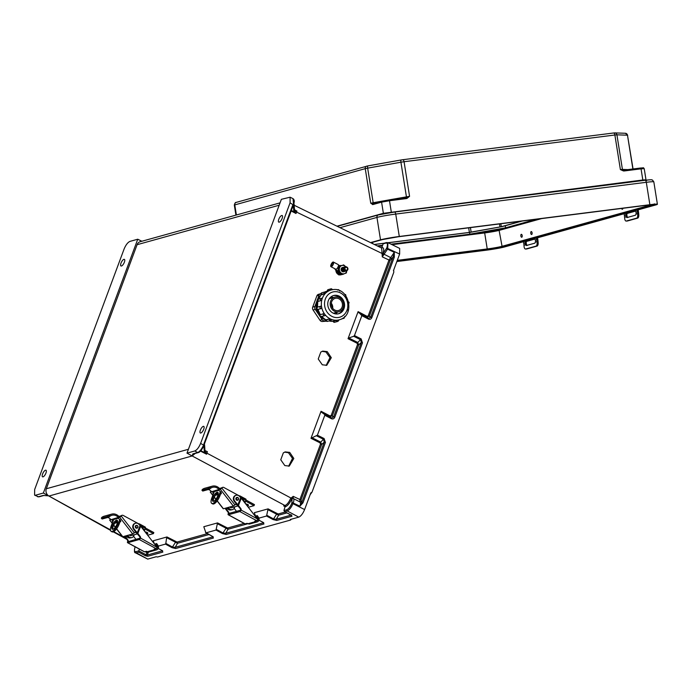 <?xml version="1.0" encoding="UTF-8"?>
<svg xmlns="http://www.w3.org/2000/svg" width="692" height="692" viewBox="0 0 692 692"><rect width="100%" height="100%" fill="white"/><g stroke="black" fill="none" stroke-linecap="round" stroke-linejoin="round"><path stroke-width="1.04" d="M280.753 459.791L284.819 465.578L289.282 466.079L293.823 458.476L289.723 452.404L285.26 451.902L283.339 452.845L280.753 459.791M284.637 452.11L288.46 452.75L292.5 458.424L288.633 466.218M318.233 359.01L322.299 364.796L326.762 365.29L331.312 357.695L327.204 351.614L322.74 351.112L320.82 352.055L318.233 359.01M322.117 351.328L325.941 351.968L329.989 357.634L326.122 365.428M124.37 262.207A3.711 1.349 117.4 0 1 120.97 265.97A3.711 1.349 117.4 0 1 120.996 263.142A3.711 1.349 117.4 0 1 124.396 259.379A3.711 1.349 117.4 0 1 124.37 262.207M42.584 473.985A3.711 1.349 -62.6 0 0 42.558 476.814A3.711 1.349 -62.6 0 0 45.957 473.051A3.711 1.349 -62.6 0 0 45.983 470.223A3.711 1.349 -62.6 0 0 42.584 473.985M282.146 218.369A3.711 1.349 -62.6 0 0 282.172 215.541A3.711 1.349 -62.6 0 0 278.781 219.303A3.711 1.349 -62.6 0 0 278.755 222.132A3.711 1.349 -62.6 0 0 282.146 218.369M200.369 430.156A3.711 1.349 117.4 0 1 203.759 426.393A3.711 1.349 117.4 0 1 203.733 429.222A3.711 1.349 117.4 0 1 200.343 432.984A3.711 1.349 117.4 0 1 200.369 430.156M290.649 498.387L291.808 498.716C289.879 503.058 287.751 505.74 285.424 506.752L283.633 505.904L284.983 505.532C287.059 504.632 288.945 502.254 290.649 498.387L293.218 496.363L293.252 498.508L299.921 501.916L299.835 499.745L320.5 444.16L320.067 442.863L310.993 438.313L317.403 435.182L324.098 438.529L325.413 442.447L302.923 502.902L299.904 506.163C300.709 503.802 300.691 502.375 299.844 501.882L293.408 498.586M334.798 417.207L333.622 416.93L361.285 342.557L358.724 344.824L357.626 342.419L348.777 337.981L353.716 336.277L360.636 339.746L361.285 342.557L362.452 342.834L334.798 417.207C334.028 418.781 332.921 419.291 331.459 418.738L324.808 415.269L324.635 414.473L331.511 418.063L333.622 416.93L331.183 415.451L357.548 344.547L358.724 344.824L332.359 415.728L330.023 416.645L321.226 412.051L321.053 411.264L310.993 438.313M348.777 337.981L348.041 338.699L358.101 311.651L361.855 315.656L368.507 319.124C369.969 319.687 371.076 319.168 371.838 317.593L394.328 257.13L394.302 252.32L388.895 260.253L368.231 315.837L367.115 316.348L358.101 311.651M294.187 205.247L381.681 248.065L382.287 256.87L387.693 248.938L387.927 242.641M393.679 270.07L393.791 272.259L312.014 492.15L310.795 492.946L304.61 509.563C302.906 513.628 300.959 516.154 298.771 517.14L290.337 519.484L290.502 520.064L157.534 557.008L156.167 556.757L147.733 559.101L136.402 552.873L138.815 552.199L138.798 550.867L135.961 551.654C134.317 551.775 134.058 550.114 135.174 546.663M154.29 543.722L153.261 540.772L166.988 536.957L166.634 537.658L177.507 543.289A0.926 0.822 74.5 0 0 177.065 542.07L166.988 536.957M258.946 520.168L263.047 522.373L263.955 523.991L226.215 534.475L222.547 533.627L216.016 530.063L205.913 532.866L203.803 526.724L217.53 522.91L227.607 528.022L244.181 523.42M266.913 515.315L273.669 519L276.316 519.216A0.926 0.822 74.5 0 0 276.757 520.436L273.089 519.58L266.558 516.016L268.072 508.871L254.345 512.686L255.486 516.085M195.205 453.442L192.16 455.942L192.852 453.866L197.661 452.533L194.781 450.968C196.969 449.982 198.915 447.456 200.619 443.39L290.069 202.86L293.209 204.823A1.393 1.228 74.5 0 0 292.56 205.515L203.958 443.762A1.393 1.228 -105.5 0 0 203.958 444.792L204.555 444.826L203.976 446.556L204.304 451.764L204.918 450.094L204.59 444.904M194.781 450.968L186.987 453.13L281.376 199.322L290.104 197.203L290.069 202.86M192.852 453.866A0.926 0.822 74.5 0 0 193.423 453.935L192.16 455.942L186.987 453.13M192.194 455.95L48.933 496.052A5.571 4.913 74.5 0 1 46.321 488.76L137.085 244.7A5.571 4.913 -105.5 0 1 140.199 241.716L280.061 202.86M158.278 546.1L165.475 544.102L172.005 547.666L175.673 548.522A0.926 0.822 -105.5 0 1 175.223 547.294L172.576 547.087L165.829 543.402L166.634 537.658M290.502 520.064L290.337 519.484M266.558 516.016L258.894 518.152M283.936 510.54L286.773 509.753C288.694 508.888 290.398 506.674 291.886 503.119L292.076 498.941A0.926 0.865 110.3 0 1 293.252 498.508C294.091 498.993 294.1 500.42 293.287 502.781L293.062 503.395C291.349 507.452 289.403 509.978 287.223 510.973L284.801 511.647L283.936 510.54L285.009 506.864M310.137 494.711L312.014 492.15M393.454 270.676L399.639 254.05L399.665 248.393L387.952 242.658L386.482 242.563A0.926 0.822 74.5 0 0 385.963 243.056C387.598 242.935 387.866 244.596 386.75 248.047L382.996 253.523C384.224 249.362 383.835 247.39 381.811 247.589L383.126 243.843L385.963 243.056M362.452 342.834L361.146 338.916L354.451 335.568L361.855 315.656M324.808 415.269L317.403 435.182M200.836 450.708L205.247 452.957L204.304 451.764M204.918 450.094A4.636 1.384 -159.6 0 0 205.766 451.219L207.41 451.729L206.545 454.203L200.472 451.097M216.016 530.063L217.53 522.91M175.673 548.522L213.413 538.039L212.505 536.412L205.507 532.382M321.226 412.051L324.635 414.473M193.423 453.935L198.232 452.603A0.926 0.822 74.5 0 1 197.661 452.533C199.443 451.824 201.182 449.8 202.877 446.461L203.958 444.792M311.729 437.595L320.578 442.032L321.676 444.437L301.003 500.022L293.218 496.363L291.894 498.43L290.865 497.981L206.882 453.139A4.636 1.384 20.4 0 1 204.547 451.089M205.247 452.957L206.545 454.203M284.412 506.155L284.914 506.605M301.003 500.022L301.747 502.634L324.237 442.171L323.588 439.359L316.668 435.891M247.987 523.706L228.049 529.25L217.176 523.61M216.371 529.363L223.127 533.039L225.765 533.255L263.565 522.771M268.072 508.871L278.149 513.983A0.926 0.822 -105.5 0 1 278.591 515.203L267.717 509.572M291.894 498.43L292.076 498.941M291.09 515.047L284.438 511.5L291.661 515.497L291.617 514.909M263.955 523.991A0.926 0.822 -105.5 0 1 263.505 522.771L263.514 522.737M226.215 534.475A0.926 0.822 -105.5 0 1 225.765 533.255L228.049 529.25A0.926 0.822 74.5 0 0 227.607 528.022M325.413 442.447L324.237 442.171L321.676 444.437L320.5 444.16M302.923 502.902L301.747 502.634L299.904 506.163L292.111 502.504M202.877 446.461L203.379 446.781C201.389 450.397 199.677 452.334 198.232 452.603M203.656 445.605L203.984 446.375M290.104 197.203L293.027 198.656L293.503 204.019L294.117 204.166L294.446 209.365L293.823 211.017A4.636 1.384 -159.6 0 0 294.68 212.15L291.341 210.437M295.64 210.723L294.446 209.365M293.823 211.017L293.209 204.823M292.906 206.034L293.503 205.827M293.52 205.593L294.117 204.166M354.451 335.568L353.716 336.277M293.503 204.019L293.789 204.884M291.133 210.991L296.012 213.491L296.946 211.112L294.766 209.996M358.274 312.447L367.063 317.031L369.398 316.114L390.072 260.529L382.287 256.87L382.849 253.86L296.531 212.072A4.636 1.384 20.4 0 1 294.195 210.022M296.012 213.491L294.68 212.15M295.389 210.567L296.946 211.112M390.072 260.529L393.151 256.862L370.67 317.317L368.551 318.45L361.682 314.86M381.802 253.298L382.849 253.86M384.605 243.29L383.126 243.843M371.838 317.593L368.231 315.837M394.328 257.13L393.151 256.862L394.302 252.32L386.517 248.662M293.469 202.868A0.926 0.45 14.8 0 1 293.884 203.405L293.884 203.405A0.926 0.45 14.8 0 1 293.754 203.56M135.407 552.796L147.733 559.101M35.569 495.204L43.362 493.033L48.518 495.827L43.25 495.429L38.449 496.761L34.6 495.143L34.669 489.495L124.119 248.964C125.823 244.907 127.769 242.382 129.958 241.387L137.751 239.224L141.851 241.266M43.362 493.033L137.751 239.224M110.486 530.332L48.518 495.827M147.318 551.628L146.038 554.768L138.798 550.849L139.438 549.137M165.829 543.402L165.475 544.102M43.25 495.429A0.926 0.822 74.5 0 0 43.821 495.498L39.02 496.83A0.926 0.822 74.5 0 1 38.449 496.761L34.6 495.143M135.07 546.732C134.153 550.867 134.274 552.891 135.424 552.813L136.402 552.873A0.926 0.822 -105.5 0 1 135.961 551.654M46.26 495.481L48.535 495.844M213.024 536.819L175.223 547.294L177.507 543.289L208.949 534.553M162.473 550.858L162.421 550.858A0.926 0.822 74.5 0 0 162.862 552.078L161.963 550.451L158.217 548.436M162.43 550.815L147.214 555.079A0.926 0.822 74.5 0 0 147.664 556.299L145.294 555.711L146.038 554.768L147.214 555.079L148.495 551.991M213.413 538.039A0.926 0.822 -105.5 0 1 212.963 536.81L212.972 536.776M43.821 495.498L47.644 495.783M372.694 243.67A2.007 1.765 74.5 0 0 372.382 242.373M371.509 242.615A1.064 0.934 -105.5 0 1 371.838 243.247M520.86 235.963A1.47 0.692 -97.2 0 0 521.716 237.244A1.47 0.692 -97.2 0 0 522.201 235.591A1.47 0.692 -97.2 0 0 521.344 234.32A1.47 0.692 -97.2 0 0 520.86 235.963M530.755 233.213A1.47 0.692 -97.2 0 0 531.612 234.493A1.47 0.692 -97.2 0 0 532.096 232.841A1.47 0.692 -97.2 0 0 531.24 231.569A1.47 0.692 -97.2 0 0 530.755 233.213M621.589 208.439A1.47 0.692 -97.2 0 0 622.342 209.278A1.47 0.692 -97.2 0 0 622.861 208.283M488.543 231.379L492.09 230.687L488.543 231.379M521.292 221.155L501.302 226.708L500.835 223.75M649.874 204.711L399.293 236.482L395.729 214.07L646.302 182.299L649.874 204.711A14.108 0.848 171 0 1 657.4 204.27A14.108 0.848 171 0 1 655.843 204.918L504.805 246.888A14.108 0.848 -9 0 1 486.026 250.236L396.853 261.541M340.014 227.677L376.95 217.418L380.522 239.83A14.108 0.848 -9 0 1 399.293 236.482M380.522 239.83L370.523 242.607M407 198.431L409.569 196.312L406.368 197.67A0.926 0.432 69.8 0 1 407 198.431L406.377 198.587A0.926 0.432 -97.2 0 0 405.841 197.782L405.841 197.782A0.926 0.432 -97.2 0 0 405.815 197.791L388.982 199.919M623.518 170.985L620.387 169.583L624.158 170.976A0.926 0.432 -97.2 0 0 623.622 170.171L623.622 170.171A0.926 0.432 -97.2 0 0 623.596 170.171L623.596 170.171M505.238 225.748L505.567 227.824L536.473 219.234M505.567 227.824L469.868 234.181L391.058 244.181M382.598 245.253L377.296 245.919M388.065 242.71L469.392 232.4L501.302 226.708M374.303 244.458L384.147 243.212M382.053 201.173L373.524 203.543L370.756 203.232L372.85 204.564L381.586 202.133L383.368 213.3L336.969 226.189M373.524 203.543A0.926 0.822 74.5 0 0 373.421 203.569L373.421 203.569A0.926 0.822 74.5 0 0 372.85 204.564M382.313 201.095L373.17 202.73L373.109 203.595A0.926 0.813 98.6 0 0 372.512 204.581M236.456 202.349A2.318 2.05 74.5 0 0 234.778 204.901L365.255 168.649L370.756 203.232L373.17 202.73L367.66 168.139L400.919 162.213L406.429 196.796L405.815 197.791M469.583 232.434L469.868 234.181M523.489 241.698L523.74 243.29A22.395 19.757 -105.5 0 1 523.974 245.227L524.069 246.447A2.95 1.358 -91.6 0 0 525.487 249.025A2.95 1.358 -91.6 0 0 525.643 248.999L526.69 248.964A2.95 1.358 88.4 0 1 526.534 248.99A2.95 1.358 88.4 0 1 526.387 248.973M526.318 245.53L525.462 244.812L525.159 242.901A2.059 0.96 82.8 0 1 525.825 241.447L534.319 239.086A2.059 0.96 82.8 0 1 534.38 239.069A2.059 0.96 82.8 0 1 535.366 240.063L535.53 242.018L534.821 243.169L526.257 245.548M525.825 241.447L526.854 241.318A2.059 0.96 82.8 0 0 526.188 242.771L526.543 244.778L527.356 245.4M526.854 241.318L534.691 239.138M538.16 242.797A2.95 1.358 88.4 0 1 537.061 246.093L536.015 246.118A2.95 1.358 -91.6 0 0 537.113 242.823L538.16 242.797L538.065 241.577A23.571 20.795 74.5 0 0 537.814 239.536L537.537 237.788M536.525 238.074L536.784 239.674A22.395 19.757 -105.5 0 1 537.018 241.603L537.113 242.823M536.015 246.118L525.643 248.999M537.061 246.093L526.69 248.964M231.093 509.883A3.417 3.019 -105.5 0 1 228.49 509.502L226.267 507.971M226.803 507.824L229.026 509.355A3.417 3.019 74.5 0 0 231.016 509.874M237.745 500.204A1.47 1.297 -105.5 0 1 235.868 498.681A1.47 1.297 -105.5 0 1 236.958 497.384M210.679 488.232L209.027 489.322L208.249 488.483L209.892 487.376L210.679 488.232A7.24 6.392 74.5 0 1 212.539 487.324A7.24 6.392 74.5 0 1 218.931 489.434L219.615 488.604A8.425 7.43 74.5 0 0 212.219 486.191A8.425 7.43 74.5 0 0 209.892 487.376M210.904 490.965L210.463 492.107L218.931 489.434M211.441 491.51A7.24 6.392 74.5 0 0 208.422 489.495M212.219 486.191L204.737 488.267A8.425 7.43 74.5 0 0 202.401 489.46L202.099 490.196L202.877 491.035L203.189 490.308L202.877 491.035L209.027 489.322M202.401 489.46L202.099 490.196L208.249 488.483M219.615 488.604L220.004 488.82L219.312 489.651L220.359 489.365L222.244 487.713A1.47 1.297 -105.5 0 1 223.741 487.436L240.47 496.501A1.47 1.297 -105.5 0 1 240.928 496.891L244.968 502.089A1.47 1.297 -105.5 0 1 245.288 503.404M222.573 487.428A1.47 1.297 74.5 0 0 221.708 487.86L219.987 488.82M237.218 505.169L235.747 504.157M221.89 488.128L234.934 504.918L236.353 504.053L234.207 501.293A3.711 3.278 -105.5 0 1 235.652 495.411A3.711 3.278 -105.5 0 1 235.92 495.351M241.058 510.065L240.539 510.168A1.419 1.246 74.5 0 0 240.297 508.707L240.825 508.559A1.419 1.246 -105.5 0 1 241.058 510.065L257.32 518.888L241.283 498.257L238.446 505.497L240.825 508.559M236.353 504.053L240.297 508.707M240.522 510.212L228.222 513.646A1.419 1.246 74.5 0 0 227.988 512.123L228.524 511.976A1.419 1.246 -105.5 0 1 228.775 513.438L229.113 513.628M234.164 508.343L236.647 511.535M228.524 511.976L226.301 509.122L226.37 508.04M257.32 518.888L257.735 519.441A1.47 0.528 118.4 0 1 256.671 520.669L239.873 511.57L228.377 514.762L245.167 523.861L247.061 523.334L248.03 523.732A2.95 2.604 74.5 0 0 249.838 523.956L257.242 521.898A2.95 2.604 -105.5 0 1 255.435 521.673L254.743 521.223L256.671 520.669M228.222 513.646A1.47 0.528 -61.6 0 0 228.187 514.753A1.47 0.528 -61.6 0 0 228.377 514.762M239.873 511.57A1.47 0.528 -61.6 0 0 241.058 510.073M256.256 520.782A1.765 1.557 74.5 0 0 257.692 518.066L256.464 516.249L257.294 515.583L258.514 517.408A2.95 2.604 -105.5 0 1 257.242 521.898M257.294 515.583L255.21 516.163M256.464 516.249L255.486 516.526M227.988 512.123L225.609 509.07M238.446 505.497L234.744 501.146A3.711 3.278 -105.5 0 1 236.188 495.264A3.711 3.278 -105.5 0 1 239.622 496.536L241.283 498.257M226.647 508.231L226.301 509.122L225.834 508.092M217.236 500.835L223.404 508.767L233.299 506.016L220.359 489.365M234.934 504.918L233.299 506.016M213.395 493.924L212.712 492.038L218.81 490.343L221.085 492.272L221.379 493.656L220.67 493.846M218.118 494.555L215.333 495.334M212.825 495.386L210.256 492.09L212.885 495.23M217.686 492.92L218.222 493.214M213.205 491.9L213.845 492.773M216.345 494.027L218.231 493.5M246.179 504.554A1.47 0.45 21.4 0 1 247.563 505.03A1.47 0.45 21.4 0 1 248.264 505.757L248.471 505.229A1.47 0.45 -158.6 0 0 247.771 504.511A1.47 0.45 -158.6 0 0 245.807 504.07M231.656 507.703A1.47 1.297 -105.5 0 1 229.952 506.951M217.089 492.246A5.112 1.834 -61.6 0 0 213.318 496.666A5.112 1.834 -61.6 0 0 212.876 501.285A5.112 1.834 -61.6 0 0 213.534 501.319A5.112 1.834 -61.6 0 0 217.305 496.899A5.112 1.834 -61.6 0 0 217.746 492.289A5.112 1.834 -61.6 0 0 217.089 492.246M213.473 501.337A5.112 1.834 118.4 0 1 214.632 496.501A5.112 1.834 118.4 0 1 218.058 492.773A5.112 1.834 118.4 0 1 218.118 492.756M245.945 500.013L254.448 504.615L254.033 505.662L248.281 507.262M254.033 505.662L245.539 501.06M214.304 491.588L211.908 497.73A7.508 2.69 -61.6 0 0 211.735 503.387A7.508 2.69 -61.6 0 0 212.703 503.447A7.508 2.69 -61.6 0 0 218.715 495.835L219.684 496.363L221.215 492.453M220.445 491.441L218.715 495.835M239.441 495.939L239.709 495.861A1.47 0.528 -61.6 0 1 239.899 495.879L245.902 499.122A1.47 0.528 118.4 0 1 245.868 500.238L241.828 498.05M219.684 496.363A7.508 2.69 118.4 0 1 213.672 503.966A7.508 2.69 118.4 0 1 212.703 503.914L211.735 503.387M234.83 506.821L234.476 507.729A3.65 3.226 74.5 0 1 228.498 507.348M232.183 509.693A3.65 3.226 -105.5 0 1 227.962 507.504M245.08 502.245L245.868 500.238M238.48 506.38A3.65 3.226 -105.5 0 1 237.866 505.662M624.115 213.733L624.374 215.333A22.395 19.757 -105.5 0 1 624.599 217.271L624.703 218.49A2.95 1.358 -91.6 0 0 626.122 221.068A2.95 1.358 -91.6 0 0 626.277 221.042L627.324 221.007A2.95 1.358 88.4 0 1 627.168 221.033A2.95 1.358 88.4 0 1 627.013 221.016M626.952 217.573L626.087 216.855L625.784 214.944A2.059 0.96 82.8 0 1 626.45 213.491L634.945 211.129A2.059 0.96 82.8 0 1 635.014 211.112A2.059 0.96 82.8 0 1 636 212.107L636.156 214.062L635.446 215.212L626.891 217.591M626.45 213.491L627.488 213.361A2.059 0.96 82.8 0 0 626.822 214.814L627.168 216.821L627.99 217.444M627.488 213.361L635.325 211.181M638.785 214.84A2.95 1.358 88.4 0 1 637.687 218.127L636.64 218.162A2.95 1.358 -91.6 0 0 637.739 214.866L638.785 214.84L638.69 213.62A23.571 20.795 74.5 0 0 638.448 211.579L638.171 209.832M637.159 210.117L637.41 211.717A22.395 19.757 -105.5 0 1 637.643 213.646L637.739 214.866M636.64 218.162L626.277 221.042M637.687 218.127L627.324 221.007M130.477 537.831A3.417 3.019 -105.5 0 1 127.882 537.459L125.659 535.919M126.195 535.772L128.418 537.303A3.417 3.019 74.5 0 0 130.399 537.831M137.128 528.152A1.47 1.297 -105.5 0 1 135.26 526.629A1.47 1.297 -105.5 0 1 136.35 525.34M110.071 516.18L108.419 517.279L107.641 516.44L109.275 515.324L110.071 516.18A7.24 6.392 74.5 0 1 111.931 515.281A7.24 6.392 74.5 0 1 118.315 517.382L119.007 516.552A8.425 7.43 74.5 0 0 111.611 514.139A8.425 7.43 74.5 0 0 109.275 515.324M110.287 518.913L109.846 520.064L118.315 517.382M110.832 519.467A7.24 6.392 74.5 0 0 107.805 517.452M111.611 514.139L104.12 516.223A8.425 7.43 74.5 0 0 101.793 517.408L101.49 518.144L102.269 518.983L102.58 518.265L102.269 518.983L108.419 517.279M101.793 517.408L101.49 518.144L107.641 516.44M119.007 516.552L119.396 516.768L118.704 517.607L119.742 517.313L121.628 515.67A1.47 1.297 -105.5 0 1 123.133 515.393L139.862 524.449A1.47 1.297 -105.5 0 1 140.32 524.847L144.36 530.046A1.47 1.297 -105.5 0 1 144.671 531.352M121.965 515.384A1.47 1.297 74.5 0 0 121.091 515.817L119.379 516.777M136.609 533.125L135.13 532.105M121.282 516.085L134.326 532.866L135.744 532.01L133.591 529.25A3.711 3.278 -105.5 0 1 135.044 523.368A3.711 3.278 -105.5 0 1 135.312 523.299M139.914 538.168L139.931 538.125A1.419 1.246 74.5 0 0 139.68 536.663L140.216 536.508A1.419 1.246 -105.5 0 1 140.45 538.021L128.504 541.577M135.744 532.01L139.68 536.663M128.15 541.438L127.613 541.585A1.419 1.246 74.5 0 0 127.38 540.08L127.916 539.933A1.419 1.246 -105.5 0 1 128.158 541.395M133.556 536.291L136.039 539.483M127.916 539.933L125.693 537.07L125.762 535.997M139.265 539.518A1.47 0.528 -61.6 0 0 140.441 538.03L157.127 547.389A1.47 0.528 118.4 0 1 156.063 548.618L139.265 539.518L127.76 542.718L144.559 551.809L146.445 551.29L147.422 551.688A2.95 2.604 74.5 0 0 149.23 551.913L156.634 549.855A2.95 2.604 -105.5 0 1 154.826 549.63L154.134 549.171L156.063 548.618M127.613 541.585L127.605 541.594A1.47 0.528 -61.6 0 0 127.57 542.701A1.47 0.528 -61.6 0 0 127.76 542.718M155.639 548.739A1.765 1.557 74.5 0 0 157.084 546.023L155.856 544.206L156.677 543.54L157.906 545.357A2.95 2.604 -105.5 0 1 156.634 549.855M156.677 543.54L154.593 544.12M155.856 544.206L154.87 544.474M156.712 546.844L140.675 526.205L137.838 533.454L140.216 536.508M127.38 540.08L125.001 537.018M137.838 533.454L134.127 529.095A3.711 3.278 -105.5 0 1 135.58 523.213A3.711 3.278 -105.5 0 1 139.014 524.484L140.675 526.205M126.039 536.188L125.693 537.07L125.217 536.041M116.628 528.783L122.795 536.715L132.691 533.973L119.742 517.313M134.326 532.866L132.691 533.973M112.787 521.872L112.095 519.986L118.194 518.291L120.477 520.22L120.771 521.604L120.062 521.803M117.502 522.512L114.716 523.282M112.208 523.342L109.647 520.038L112.277 523.178M117.069 520.877L117.605 521.163M112.588 519.848L113.237 520.721M115.737 521.976L117.623 521.457M145.571 532.511A1.47 0.45 21.4 0 1 146.955 532.987A1.47 0.45 21.4 0 1 147.655 533.705L147.863 533.186A1.47 0.45 -158.6 0 0 147.154 532.459A1.47 0.45 -158.6 0 0 145.199 532.027M131.047 535.651A1.47 1.297 -105.5 0 1 129.343 534.899M116.472 520.202A5.112 1.834 -61.6 0 0 112.71 524.622A5.112 1.834 -61.6 0 0 112.268 529.233A5.112 1.834 -61.6 0 0 112.926 529.276A5.112 1.834 -61.6 0 0 116.697 524.856A5.112 1.834 -61.6 0 0 117.138 520.237A5.112 1.834 -61.6 0 0 116.472 520.202M112.857 529.293A5.112 1.834 118.4 0 1 114.024 524.449A5.112 1.834 118.4 0 1 117.441 520.721A5.112 1.834 118.4 0 1 117.51 520.704M145.337 527.961L153.832 532.563L153.425 533.61L147.673 535.21M153.425 533.61L144.931 529.008M113.696 519.545L111.291 525.686A7.508 2.69 -61.6 0 0 111.127 531.335A7.508 2.69 -61.6 0 0 112.095 531.395A7.508 2.69 -61.6 0 0 118.107 523.792L119.076 524.311L120.607 520.401M119.828 519.389L118.107 523.792M138.824 523.896L139.101 523.818A1.47 0.528 -61.6 0 1 139.291 523.827L145.285 527.079A1.47 0.528 118.4 0 1 145.251 528.186L141.22 525.998M119.076 524.311A7.508 2.69 118.4 0 1 113.064 531.923A7.508 2.69 118.4 0 1 112.095 531.863L111.127 531.335M134.222 534.769L133.867 535.686A3.65 3.226 74.5 0 1 127.882 535.305M131.575 537.641A3.65 3.226 -105.5 0 1 127.354 535.452M144.464 530.202L145.251 528.186M137.872 534.328A3.65 3.226 -105.5 0 1 137.258 533.618M335.456 297.015A7.551 6.669 74.5 0 0 334.859 297.153A7.551 6.669 74.5 0 0 330.369 305.873A7.551 6.669 74.5 0 0 338.302 311.841A7.551 6.669 74.5 0 0 338.898 311.711A7.551 6.669 74.5 0 0 343.388 302.984A7.551 6.669 74.5 0 0 335.456 297.015M338.258 313.831A9.437 8.33 74.5 0 0 343.379 302.811A9.437 8.33 74.5 0 0 333.527 295.605A9.437 8.33 74.5 0 0 333.215 295.666M335.732 313.926A9.437 8.33 74.5 0 0 337.402 312.127M333.354 297.569A9.437 8.33 74.5 0 0 331.001 296.877M337.947 313.891A9.437 8.33 74.5 0 0 338.691 313.727A9.437 8.33 74.5 0 0 344.296 302.819A9.437 8.33 74.5 0 0 334.383 295.363A9.437 8.33 74.5 0 0 333.639 295.527A9.437 8.33 74.5 0 0 328.034 306.435A9.437 8.33 74.5 0 0 337.947 313.891M338.284 313.822A9.437 8.33 74.5 0 0 343.431 302.811A9.437 8.33 74.5 0 0 333.579 295.588A9.437 8.33 74.5 0 0 333.241 295.657M337.921 320.093L336.407 320.361L337.921 320.093A15.44 13.624 74.5 0 0 337.955 320.085A15.44 13.624 74.5 0 0 337.999 320.076L338.466 320.015L337.999 320.076A15.44 13.624 74.5 0 0 339.227 319.799C355.991 316.002 348.993 286.081 332.238 289.766L330.966 290.043A15.44 13.624 74.5 0 0 321.797 307.879A15.44 13.624 74.5 0 0 338.007 320.076L338.475 320.093A1.176 1.038 -105.5 0 1 336.424 320.439L333.224 321.33A1.176 1.038 74.5 0 0 334.66 322.264M321.841 292.794A1.176 1.038 74.5 0 0 321.287 294.68L325.837 292.924A15.44 13.624 74.5 0 0 325.776 292.976L324.487 293.789A1.176 1.038 -105.5 0 1 325.041 291.903A15.44 13.624 74.5 0 1 327.065 291.133L330.966 290.043A15.44 13.624 74.5 0 1 332.186 289.775M325.811 292.889L326.192 292.344L325.067 291.894L321.754 292.811L321.14 294.671L324.539 293.858M321.339 294.74L321.226 294.757A15.44 13.624 74.5 0 0 318.571 299.013M321.789 298.39L321.962 299.281A15.44 13.624 74.5 0 0 321.936 299.368L321.079 300.536A1.176 1.038 -105.5 0 1 321.175 298.295M317.974 299.186A1.176 1.038 74.5 0 0 317.879 301.427L321.149 300.57M317.948 301.461L317.818 301.461A15.44 13.624 74.5 0 0 317.567 307.092M321.59 307.153L321.555 307.161A1.133 0.528 -99.6 0 0 320.854 306.184L321.59 307.153A15.44 13.624 74.5 0 0 321.607 307.248L321.348 308.494L318.078 309.393L321.348 308.494M318.009 309.411A15.44 13.624 74.5 0 0 320.353 314.635L320.413 314.618A1.176 1.038 74.5 0 0 321.52 316.633M320.353 314.635L323.666 313.675L324.825 314.436A15.44 13.624 74.5 0 0 324.885 314.505L325.076 315.5M321.849 316.547A15.44 13.624 74.5 0 0 326.036 319.808L326.122 319.834A1.176 1.038 74.5 0 0 327.524 321.365M329.34 318.865L331.321 319.799A1.176 1.038 -105.5 0 1 330.542 320.526A1.176 1.038 -105.5 0 1 329.323 318.943L326.148 319.747M330.802 319.168A15.44 13.624 74.5 0 0 330.888 319.202L331.347 319.721L330.871 319.246M329.037 320.95A15.44 13.624 74.5 0 0 333.112 321.278L333.7 321.304M336.407 320.361L333.207 321.244M317.896 309.419A13.779 12.153 74.5 0 0 318.502 311.253M317.611 301.357A13.779 12.153 74.5 0 0 317.057 307.369M317.403 309.324A13.779 12.153 74.5 0 0 320.085 314.972M321.555 316.633A13.779 12.153 74.5 0 0 323.423 318.147M319.341 297.292A13.779 12.153 74.5 0 0 318.147 299.134M317.291 301.089A13.779 12.153 74.5 0 0 316.694 308.052M316.824 308.805A13.779 12.153 74.5 0 0 319.946 315.483M321.062 316.702A13.779 12.153 74.5 0 0 325.543 319.592M320.093 296.115A13.779 12.153 74.5 0 0 317.689 299.273M326.373 321.166L322.385 321.503A2.95 2.604 -105.5 0 1 319.955 320.24L313.078 309.999A2.95 2.604 -105.5 0 1 312.706 307.084L314.886 306.478L317.066 300.631A13.779 12.153 74.5 0 0 325.975 320.007M332.636 308.182A6.28 5.545 74.5 0 0 331.304 303.407M338.059 310.596A6.28 5.545 74.5 0 0 338.561 310.483A6.28 5.545 74.5 0 0 342.289 303.226A6.28 5.545 74.5 0 0 335.689 298.269A6.28 5.545 74.5 0 0 335.196 298.373A6.28 5.545 74.5 0 0 331.468 305.63A6.28 5.545 74.5 0 0 338.059 310.596M332.722 308.295A6.28 5.545 74.5 0 0 331.321 303.26M312.706 307.084L316.867 295.891A2.95 2.604 -105.5 0 1 318.519 294.316L320.699 293.711A2.95 2.604 74.5 0 0 319.047 295.285L316.867 295.891M317.533 299.368L319.047 295.285M314.886 306.478A2.95 2.604 74.5 0 0 315.258 309.393L313.078 309.999M319.955 320.24L322.135 319.635L315.258 309.393M322.135 319.635A2.95 2.604 74.5 0 0 324.565 320.898L322.385 321.503M326.062 320.768L324.565 320.898M333.112 321.278L328.994 320.958M326.036 319.808L326.806 319.583M318.406 300.838L317.74 301.427A1.133 0.432 113.2 0 1 317.619 301.271M322.04 294.792L321.183 294.507M342.981 267.406A2.171 1.92 74.5 0 0 341.398 269.543A2.171 1.92 74.5 0 0 344.14 271.567M343.422 267.285A2.171 1.92 74.5 0 0 341.848 269.413A2.171 1.92 74.5 0 0 344.581 271.446M343.872 267.155A2.171 1.92 74.5 0 0 342.289 269.292A2.171 1.92 74.5 0 0 345.031 271.316M344.322 267.034A2.171 1.92 74.5 0 0 342.739 269.171A2.171 1.92 74.5 0 0 345.472 271.195M344.763 266.913A2.171 1.92 74.5 0 0 343.189 269.041A2.171 1.92 74.5 0 0 345.922 271.074M345.213 266.783A2.171 1.92 74.5 0 0 343.63 268.92A2.171 1.92 74.5 0 0 346.363 270.944M344.08 268.799A2.171 1.92 74.5 0 0 347.946 268.816A2.171 1.92 74.5 0 0 344.08 268.799M344.962 268.738A1.427 1.254 74.5 0 0 347.505 268.747A1.427 1.254 74.5 0 0 344.962 268.738M332.731 262.882A1.669 0.605 -62.6 0 0 331.52 264.344A1.669 0.605 -62.6 0 0 331.407 265.866A1.669 0.605 -62.6 0 0 331.615 265.875A1.669 0.605 -62.6 0 0 332.835 264.413A1.669 0.605 -62.6 0 0 332.947 262.891A1.669 0.605 -62.6 0 0 332.731 262.882M331.304 266.723A2.621 0.952 -62.6 0 0 333.207 264.439A2.621 0.952 -62.6 0 0 333.38 262.06A2.621 0.952 -62.6 0 0 333.042 262.043A2.621 0.952 -62.6 0 0 331.148 264.327A2.621 0.952 -62.6 0 0 330.966 266.705A2.621 0.952 -62.6 0 0 331.304 266.723M330.966 266.705L335.802 269.214A2.621 0.952 -62.6 0 0 336.139 269.231A2.621 0.952 -62.6 0 0 338.042 266.948A2.621 0.952 -62.6 0 0 338.215 264.569L333.38 262.06M341.623 265.529A4.489 3.962 74.5 0 0 341.225 265.538A10.043 8.858 -105.5 0 1 338.483 265.261M340.983 274.499A4.489 3.962 74.5 0 1 339.867 274.11A4.489 3.962 74.5 0 1 338.215 272.613L338.639 272.501A4.489 3.962 74.5 0 0 340.291 273.997A4.489 3.962 74.5 0 0 340.507 274.101M342.168 274.43A4.489 3.962 74.5 0 0 342.981 274.309A4.489 3.962 74.5 0 0 344.071 273.79M341.753 274.551A4.489 3.962 74.5 0 0 342.566 274.421A4.489 3.962 74.5 0 0 342.774 274.361M338.215 272.613A10.043 8.858 74.5 0 0 335.378 269.819A0.588 0.519 -105.5 0 1 335.136 269.067L335.196 268.894M338.639 272.501A10.043 8.858 74.5 0 0 335.793 269.707L335.378 269.819M335.516 269.067A0.588 0.519 74.5 0 0 335.793 269.707M345.663 266.662A4.264 3.763 74.5 0 0 345.524 266.524L343.656 264.898L339.547 266.316L338.829 271.074L340.698 272.7A4.264 3.763 74.5 0 0 342.488 273.738A4.264 3.763 74.5 0 0 344.443 273.66L346.329 273.003L346.856 270.572M345.524 266.524A4.264 3.763 74.5 0 0 341.77 265.564A4.264 3.763 74.5 0 0 339.357 268.652A4.264 3.763 74.5 0 0 340.698 272.7L342.22 274.421L344.443 273.66A4.264 3.763 74.5 0 0 346.813 270.823M343.016 267.389A2.24 1.972 74.5 0 0 342.782 271.774A2.24 1.972 74.5 0 0 344.175 271.558M343.656 264.898L339.547 266.316M338.829 271.074L337.843 271.351L338.561 266.593M342.22 274.421L341.234 274.689L337.843 271.351M336.442 271.982A4.42 3.901 74.5 0 0 337.082 273.15A4.42 3.901 74.5 0 0 338.042 274.093M339.798 274.819A4.42 3.901 74.5 0 0 341.225 274.724A4.42 3.901 74.5 0 0 341.632 274.586M335.992 271.238A4.42 3.901 74.5 0 0 336.874 273.21A4.42 3.901 74.5 0 0 338.423 274.516M339.495 274.862A4.42 3.901 74.5 0 0 341.009 274.785L341.225 274.724M335.888 270.174A4.42 3.901 74.5 0 0 335.94 270.97M339.236 273.703L339.824 274.681L340.948 274.49M336.736 270.883L335.914 271.108L336.061 270.312M339.824 274.681L338.846 274.958L335.914 271.108M343.63 274.058L343.145 274.257M340.819 274.655L338.846 274.958M205.109 450.553L207.41 451.729M321.053 411.264L330.067 415.961L331.183 415.451M348.041 338.699L357.115 343.249L357.548 344.547M285.424 506.752A0.926 0.822 -105.5 0 0 284.983 505.532L192.584 456.192M126.117 538.454L122.899 536.689M122.346 536.378L113.722 531.638M110.417 529.83L49.028 496.077M207.297 533.67L177.065 542.07M278.149 513.983L285.338 511.985M200.619 443.39L204.287 445.536M137.085 244.7L279.187 205.221M46.321 488.76L188.414 449.281M147.664 556.299L162.862 552.078M138.815 552.199L145.294 555.711M298.771 517.14L287.223 510.973A0.926 0.822 -105.5 0 1 286.773 509.753M291.462 515.324A0.926 0.822 74.5 0 0 291.963 516.215L291.28 515.151M291.963 516.215L276.757 520.436M291.886 503.119L304.61 509.563M386.75 248.047L399.639 254.05M259.491 520.514L258.704 520.73M286.972 512.876L278.591 515.203L276.316 519.216L291.09 515.107M203.915 446.548L203.431 446.686M222.547 533.627L226.379 527.745M273.089 519.58L276.93 513.698M320.067 442.863L324.098 438.529M331.459 418.738L330.067 415.961M301.02 501.449A0.926 0.865 -69.7 0 1 299.93 501.916L299.93 501.916M204.304 444.273L293.01 205.957L292.56 205.515M204.564 444.835L203.958 443.762M367.115 316.348L368.507 319.124M361.146 338.916L357.115 343.249M391.274 258.765A0.926 0.709 55 0 0 390.695 257.606L384.103 254.232A0.926 0.709 -125 0 1 383.515 253.073M293.001 205.879L293.443 205.818M144.974 551.697L148.001 552.977M175.837 541.784L172.005 547.666M394.457 212.055L644.883 180.301A2.318 1.081 82.8 0 1 644.953 180.292L394.379 212.063A2.318 1.081 82.8 0 0 394.31 212.072A11.79 0.709 171 0 0 378.619 214.875A2.318 2.05 74.5 0 0 376.95 217.418A14.108 0.848 -9 0 1 395.729 214.07A2.318 1.081 82.8 0 0 394.379 212.063L378.36 214.927L337.281 226.336M370.877 242.78L382.313 239.605A12.067 0.727 171 0 1 398.367 236.742L648.94 204.97A12.067 0.727 -9 0 1 654.052 205.152L503.015 247.113A0.926 0.822 -105.5 0 1 502.055 246.3L499.018 229.882A10.674 0.64 -9 0 1 484.815 232.417L391.265 244.276M396.905 261.394L486.952 249.976A12.067 0.727 171 0 0 503.015 247.113M632.877 168.995L627.488 135.2L616.918 134.828L622.419 169.41L620.387 169.583L614.877 135.001L404.067 161.729L409.569 196.312L388.731 199.953M391.473 212.453A0.926 0.432 82.8 0 1 391.274 211.89L389.492 200.723L406.377 198.587M383.307 213.819A0.926 0.822 74.5 0 0 383.368 213.3L642.825 179.989L641.052 168.831L624.158 170.976M367.91 165.898L366.924 166.106A2.318 2.05 74.5 0 0 365.255 168.649L367.66 168.139A2.318 0.683 79.9 0 1 367.954 165.881L236.197 202.401C235.488 202.176 234.865 203.076 234.32 205.091L234.778 204.901L236.387 214.996M401.161 159.964L367.997 165.881A2.318 0.683 79.9 0 0 367.954 165.881L401.204 159.956A2.318 0.683 79.9 0 0 400.919 162.213L404.067 161.729A2.318 1.081 82.8 0 0 402.718 159.722L401.204 159.956A2.318 0.683 79.9 0 1 401.248 159.947L402.649 159.74A2.318 1.081 82.8 0 1 402.718 159.722L613.536 132.994A2.318 1.081 82.8 0 1 614.877 135.001L616.918 134.828A2.318 2.214 92 0 0 614.816 132.899L625.386 133.271A2.318 2.214 92 0 1 627.488 135.2L633.059 168.969M402.796 159.722L613.458 133.011A2.318 1.081 82.8 0 1 613.536 132.994L614.816 132.899A2.318 2.214 92 0 0 614.366 132.933L613.614 132.985M623.198 170.18A0.926 0.882 -88 0 1 622.419 169.41L628.051 169.609M623.656 170.171L640.481 168.035A0.926 0.432 -97.2 0 0 640.481 168.035C645.065 167.81 642.678 167.352 644.217 168.649L641.052 168.831A0.926 0.432 -97.2 0 0 640.507 168.026L623.302 170.18M541.672 218.577L499.503 230.289A11.141 0.666 171 0 1 484.677 232.936L487.229 248.947L397.295 260.348M486.952 249.976A0.926 0.432 -97.2 0 0 487.229 248.947A11.141 0.666 -9 0 0 502.055 246.3L652.072 204.624M499.018 229.882L538.108 219.027M382.546 245.383L377.503 246.023M653.828 181.858A14.108 0.848 171 0 0 646.302 182.299A2.318 1.081 82.8 0 0 644.953 180.292C654.675 179.237 650.835 180.05 652.487 180.076L653.828 181.858L657.4 204.27M643.006 180.534A0.926 0.432 82.8 0 1 642.825 179.989L645.999 179.808L644.217 168.649M502.323 226.552A0.926 0.822 -105.5 0 1 502.115 226.604L468.968 232.521L388.169 242.762L468.942 232.521A0.926 0.432 -97.2 0 0 468.968 232.521L471.451 232.131M502.115 226.604L522.105 221.051M383.74 243.325L374.407 244.51L383.723 243.325M382.313 239.605A0.926 0.822 74.5 0 0 382.408 239.588L398.341 236.75L648.914 204.979A0.926 0.432 82.8 0 1 648.914 204.979A0.926 0.432 82.8 0 1 648.888 204.979M654.052 205.152A0.926 0.822 -105.5 0 1 653.144 204.529M388.93 199.927L382.261 201.121A0.926 0.822 74.5 0 0 381.586 202.133L389.492 200.723A0.926 0.432 -97.2 0 0 388.956 199.919A0.926 0.432 -97.2 0 0 388.93 199.927M468.666 227.832L469.392 232.4M471.14 232.131L470.422 227.607M499.477 223.923L499.961 226.993M378.316 246.421L382.356 245.902M392.07 244.674L484.677 232.936L484.815 232.417M525.159 242.901L523.74 243.29M525.462 244.812L523.974 245.227M536.784 239.674L535.366 240.063M537.018 241.603L535.53 242.018M237.866 497.557A1.462 1.289 -105.5 0 1 236.785 500.108A1.462 1.289 -105.5 0 1 237.797 497.513M237.062 499.745A1.107 0.977 74.5 0 0 237.832 497.782A1.107 0.977 74.5 0 0 237.062 499.745M228.49 509.502L229.026 509.355M219.502 488.466L222.244 487.713M255.435 521.673L248.03 523.732M257.692 518.066L256.862 518.299M234.207 501.293L234.744 501.146M226.275 508.732L226.509 508.136M237.788 505.073L240.626 497.825M240.954 498.041L238.117 505.281M214.33 497.09L215.965 499.192M213.456 492.263L213.006 493.413M247.329 506.034L246.62 505.117M625.784 214.944L624.374 215.333M626.087 216.855L624.599 217.271M637.41 211.717L636 212.107M637.643 213.646L636.156 214.062M137.258 525.513A1.462 1.289 -105.5 0 1 136.168 528.057A1.462 1.289 -105.5 0 1 137.189 525.47M136.454 527.702A1.107 0.977 74.5 0 0 137.224 525.738A1.107 0.977 74.5 0 0 136.454 527.702M127.882 537.459L128.418 537.303M118.886 516.422L121.628 515.67M154.826 549.63L147.422 551.688M157.084 546.023L156.254 546.247M133.591 529.25L134.127 529.095M137.18 533.022L140.018 525.782M140.346 525.989L137.509 533.238M113.722 525.046L115.348 527.14M112.839 520.22L112.389 521.37M146.721 533.99L146.003 533.065M321.962 299.281L321.901 299.351A1.133 0.432 113.2 0 1 321.079 300.536L317.879 301.427A1.133 0.432 113.2 0 1 317.74 301.427L317.887 299.203L321.858 298.364A1.133 0.432 -66.8 0 0 321.719 298.364A1.176 1.038 -105.5 0 0 321.244 298.287M324.825 314.436L324.859 314.531A1.133 0.484 46.9 0 1 325.119 315.5A1.133 0.484 46.9 0 1 325.024 315.552A1.176 1.038 -105.5 0 1 323.614 313.727L320.413 314.618A1.133 0.484 -133.1 0 0 320.318 314.67A1.133 0.484 -133.1 0 0 320.24 314.817M344.728 316.382L344.123 318.233A1.176 1.038 -105.5 0 1 343.128 317.948M348.128 309.627L347.99 311.841A1.176 1.038 -105.5 0 1 347.929 311.858M337.878 290.078A1.176 1.038 -105.5 0 1 338.526 289.637M328.198 289.619A1.176 1.038 74.5 0 0 327.394 290.951L327.402 290.995M332.177 289.775L330.594 290.06A1.176 1.038 -105.5 0 1 331.399 288.737M333.7 291.79A13.087 11.539 74.5 0 0 324.773 306.547A13.087 11.539 74.5 0 0 338.63 317.464A13.087 11.539 74.5 0 0 347.557 302.707A13.087 11.539 74.5 0 0 333.7 291.79M327.307 291.064A15.44 13.624 74.5 0 0 327.065 291.133L324.989 291.912M330.603 290.147L327.411 291.038M325.11 291.894A1.176 1.038 -105.5 0 1 326.044 292.335L326.243 292.405M320.647 306.245L317.628 307.084A1.176 1.038 74.5 0 0 318.078 309.393A1.133 0.528 80.4 0 1 318.052 309.402C316.391 308.502 316.218 307.732 317.533 307.101L320.733 306.21A1.176 1.038 -105.5 0 1 320.828 306.193A1.133 0.528 -99.6 0 1 320.854 306.184L320.733 306.21A1.176 1.038 -105.5 0 0 321.27 308.502A1.133 0.528 80.4 0 0 321.572 307.257L321.607 307.248M324.799 314.462A1.133 0.484 -133.1 0 0 323.614 313.727L323.666 313.675M330.793 319.211L329.323 318.943L326.07 320.093M332.169 289.74L332.731 289.688M321.927 299.264A1.133 0.432 -66.8 0 0 321.858 298.364L321.927 298.399M290.675 519.96L291.237 519.234M263.738 522.702L258.929 520.211M386.482 242.563L383.8 243.307M293.027 198.656C294.308 199.59 294.602 201.173 293.884 203.405L294.091 204.105M126.757 539.276L113.254 531.854M162.655 550.789L158.191 548.488M205.775 532.849L213.197 536.75M39.02 496.83L37.48 496.7M625.386 133.271L627.687 135.243M648.914 204.979L654.883 204.495L654.321 203.829M471.434 232.14L502.219 226.587L522.157 221.051M646.639 180.525L645.999 179.808M370.886 242.788L382.408 239.588M405.945 197.765L388.956 199.919L373.429 203.56M235.92 215.125L234.32 205.091M525.487 249.025L526.534 248.99M237.417 500.29L237.676 500.221C238.87 499.46 238.922 498.56 237.84 497.513L236.629 497.479M222.305 487.471L222.833 487.324M226.526 508.153L226.275 508.793M235.652 495.411L236.188 495.264M202.678 491.017L201.9 490.178M228.187 514.753L244.977 523.853M214.26 497.245L215.869 499.313M217.15 500.956L223.213 508.758M238.057 505.921L231.344 507.79M248.264 505.757L247.355 506.068M231.915 509.779L232.451 509.632M626.122 221.068L627.168 221.033M136.8 528.247L137.068 528.169C138.253 527.408 138.314 526.508 137.232 525.47L136.021 525.427M121.688 515.428L122.225 515.281M135.044 523.368L135.58 523.213M102.07 518.974L101.291 518.135M127.57 542.701L144.369 551.801M113.652 525.193L115.261 527.269M116.533 528.904L122.596 536.707M137.448 533.878L130.736 535.738M147.655 533.705L146.747 534.016M131.307 537.727L131.843 537.58M325.171 315.448L321.313 316.694C320.033 316.625 319.704 315.95 320.318 314.67L320.37 314.618M331.468 319.635L330.638 320.508L327.316 321.417L321.495 316.27M339.227 319.799L337.765 321.408L334.565 322.29L333.086 321.287M339.876 291.124L338.552 289.628L337.376 289.948M332.774 289.688L331.304 288.754L328.103 289.645L327.281 291.072M344.123 318.233L341.329 319.012M329.331 298.685L334.859 297.153M333.38 313.242L338.898 311.711M344.555 294.36C345.836 294.42 346.164 295.095 345.55 296.384M348.335 303.944C349.486 302.776 349.313 302.006 347.825 301.651M317.862 309.22L320.344 314.773M317.766 301.375L317.507 307.378M321.2 294.749L318.303 299.55"/></g></svg>
